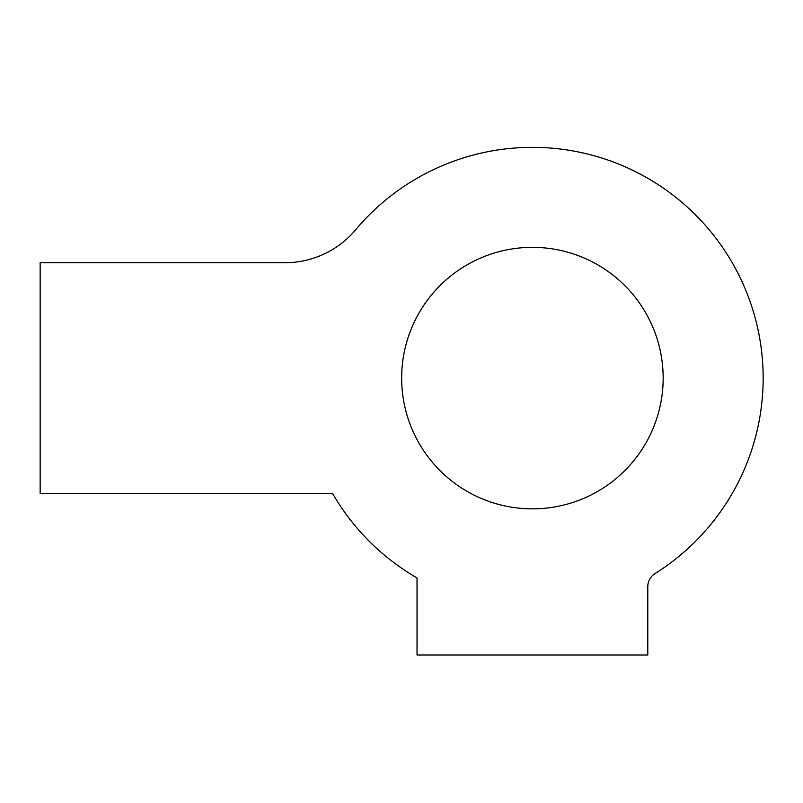 <?xml version="1.0" encoding="UTF-8"?>
<svg xmlns="http://www.w3.org/2000/svg" width="803" height="803" viewBox="0 0 803 803"><rect width="100%" height="100%" fill="white"/><g stroke="black" fill="none" stroke-linecap="round" stroke-linejoin="round"><path stroke-width="1.2" d="M654.997 573.593A230.752 230.752 0 0 0 706.449 226.587A230.752 230.752 0 0 0 355.659 229.758A92.295 92.295 0 0 1 284.965 262.722L40.15 262.722L40.15 493.474L332.583 493.474A230.752 230.752 0 0 0 417.038 577.929L417.038 654.997L647.79 654.997L647.79 586.622A15.387 15.387 0 0 1 654.997 573.593M663.168 378.093A130.759 130.759 0 0 0 467.035 264.86A130.759 130.759 0 0 0 467.035 491.336A130.759 130.759 0 0 0 663.168 378.093"/></g></svg>
